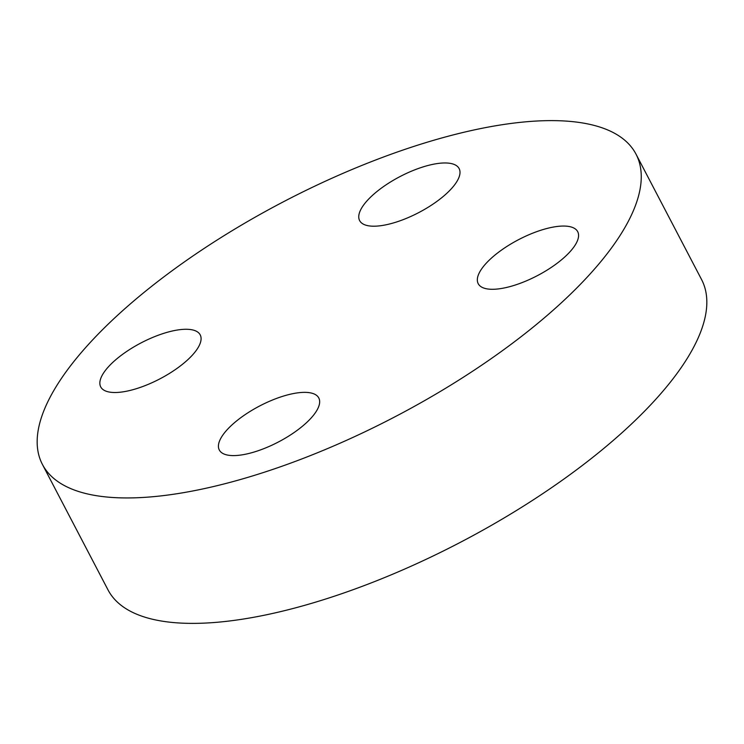 <?xml version="1.0" encoding="UTF-8"?>
<svg xmlns="http://www.w3.org/2000/svg" width="744" height="744" viewBox="0 0 744 744"><rect width="100%" height="100%" fill="white"/><g stroke="black" fill="none" stroke-linecap="round" stroke-linejoin="round"><path stroke-width="1.12" d="M200.573 335.683A56.135 20.302 -27.6 0 0 200.22 334.884A56.135 20.302 -27.6 0 0 142.132 342.352A56.135 20.302 -27.6 0 0 100.366 386.108A56.135 20.302 -27.6 0 0 100.719 386.899A56.135 20.302 -27.6 0 0 158.807 379.431A56.135 20.302 -27.6 0 0 200.573 335.683M295.852 195.412A334.893 121.105 -27.6 0 0 42.427 464.442A334.893 121.105 -27.6 0 0 382.574 423.15A334.893 121.105 -27.6 0 0 635.999 154.12A334.893 121.105 -27.6 0 0 295.852 195.412M261.776 404.894A56.135 20.302 -27.6 0 0 219.294 449.981A56.135 20.302 -27.6 0 0 276.312 443.061A56.135 20.302 -27.6 0 0 318.785 397.966A56.135 20.302 -27.6 0 0 261.776 404.894M477.853 282.878A56.135 20.302 -27.6 0 0 478.206 283.678A56.135 20.302 -27.6 0 0 536.294 276.21A56.135 20.302 -27.6 0 0 578.06 232.453A56.135 20.302 -27.6 0 0 577.697 231.663A56.135 20.302 -27.6 0 0 519.61 239.131A56.135 20.302 -27.6 0 0 477.853 282.878M416.649 213.668A56.135 20.302 -27.6 0 0 459.132 168.581A56.135 20.302 -27.6 0 0 402.113 175.5A56.135 20.302 -27.6 0 0 359.631 220.596A56.135 20.302 -27.6 0 0 416.649 213.668M42.427 464.442L108.001 589.88A334.893 121.105 -27.6 0 0 448.148 548.588A334.893 121.105 -27.6 0 0 701.573 279.558L635.999 154.12"/></g></svg>
